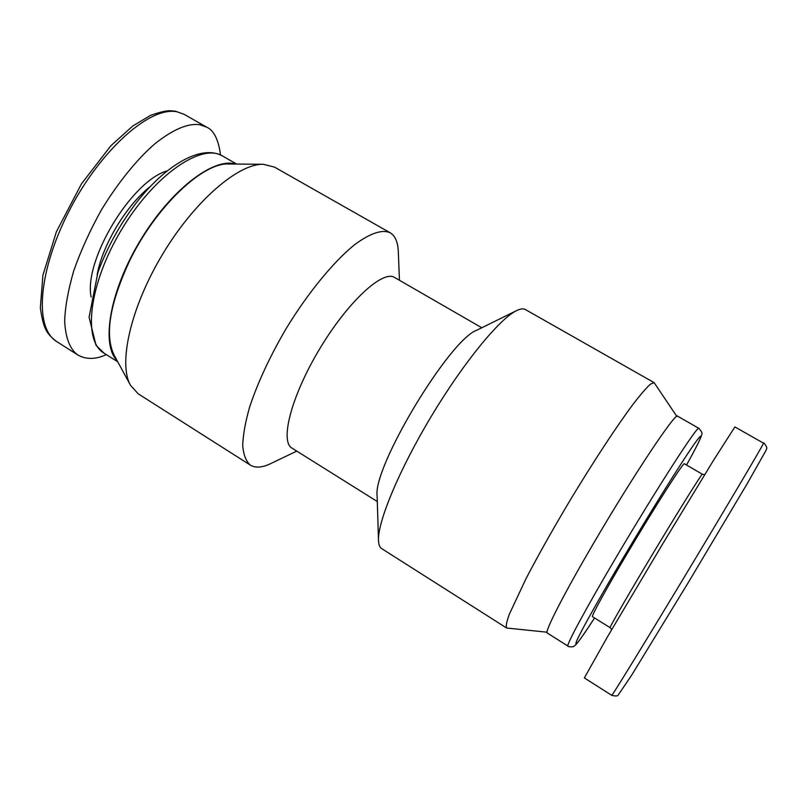 <?xml version="1.0" encoding="UTF-8"?>
<svg xmlns="http://www.w3.org/2000/svg" width="807" height="807" viewBox="0 0 807 807"><rect width="100%" height="100%" fill="white"/><g stroke="black" fill="none" stroke-linecap="round" stroke-linejoin="round"><path stroke-width="1.21" d="M399.455 280.281L398.295 251.522C397.912 242.06 395.198 235.805 390.124 232.749L274.501 167.11L263.334 164.295L228.805 163.992C202.991 162.157 155.408 207.046 129.382 261.327C109.742 303.886 104.617 335.087 114.019 354.929L130.482 385.282L138.209 393.826L250.402 465.145C255.476 468.191 262.285 467.667 270.809 463.561L296.764 451.103M263.334 164.295C238.388 163.478 194.537 200.983 162.631 254.185C130.613 307.316 118.054 363.624 130.482 385.282M390.124 232.749C382.125 229.208 370.342 233.152 354.787 244.571C333.664 261.589 308.133 292.578 286.223 328.479C269.982 356.27 257.796 382.427 249.666 406.94C245.358 422.041 243.038 434.933 242.705 445.635C243.502 454.845 246.064 461.352 250.402 465.145M481.779 327.753L394.573 277.467C382.922 269.669 348.019 301.556 319.794 348.664C291.428 395.692 279.636 441.469 291.993 448.107L377.303 501.54M676.811 416.382L654.124 382.629L525.407 309.555C523.37 308.395 520.444 308.738 516.631 310.594L476.836 330.194C449.449 339.606 372.602 467.424 377.131 496.033L378.493 540.367C378.644 544.614 379.704 547.358 381.691 548.609L506.604 628.007L547.055 632.214M516.631 310.594C499.846 318.493 463.813 362.202 431.574 415.867C399.294 469.513 377.585 521.836 378.493 540.367M654.124 382.629L650.361 384.213C646.225 387.996 640.425 394.724 632.97 404.398C616.851 426.015 593.69 461.231 570.61 499.462C553.098 528.807 538.178 555.327 525.831 579.023L509.318 614.268C506.614 621.773 505.717 626.353 506.604 628.007M106.322 354.596C95.781 359.508 86.319 359.67 77.946 355.06C70.915 350.208 65.508 339.606 64.681 320.863C65.155 306.791 68.181 290.086 73.75 270.738C80.952 250.341 90.233 229.975 101.571 209.638C119.466 180.395 138.683 157.698 155.126 143.596C176.299 126.739 190.603 123.38 199.682 124.702L206.713 127.163C213.875 130.371 218.485 139.651 220.533 154.984M235.331 164.053C213.492 157.214 170.448 190.119 140.176 240.678C109.722 291.135 100.845 344.579 117.126 360.658M734.884 426.923L713.57 460.252L663.082 543.242L607.409 636.915L584.359 677.92L611.767 695.352C612.392 695.513 646.034 640.607 684.195 577.257C722.204 514.18 761.193 448.45 763.583 443.214L734.884 426.923M702.383 474.234L684.397 463.793C684.114 461.079 654.709 507.028 626.908 554.046C605.593 589.998 590.986 616.73 592.479 616.679L610.132 627.664C609.134 628.038 624.295 601.508 645.802 565.485C673.865 518.376 702.766 471.893 702.383 474.234L704.652 474.748M567.967 646.094L547.297 633.041C544.16 632.587 563.316 594.86 593.508 543.424C633.132 475.605 676.135 411.277 677.648 416.21L698.872 428.346C701.687 431.563 702.645 433.551 701.747 434.317C701.253 435.387 703.462 434.549 686.525 465.034C702.06 437.081 706.064 427.004 692.88 446.039C679.847 464.842 649.605 513.343 622.298 559.463C599.349 598.209 581.696 629.773 577.025 640.112C573.232 649.171 579.083 641.787 594.567 617.98C584.954 632.728 578.7 641.656 575.815 644.763L573.888 646.266C573.404 647.234 567.311 646.78 567.967 646.094C565.626 646.145 585.7 608.781 616.215 557.213C656.303 489.244 698.448 424.008 698.872 428.346M167.049 170.913C131.349 181.03 83.353 260.873 91.161 297.137M150.001 186.74C126.225 205.452 102.519 244.884 97.143 274.652M206.713 127.163L184.036 114.291L176.773 111.699C147.015 106.151 96.215 156.366 68.292 212.634C39.704 268.842 33.319 326.26 56.147 341.21L77.946 355.06M103.952 353.103L96.003 345.265L89.093 317.201L97.919 272.393C107.351 246.74 120.838 222.641 138.38 200.106C168.724 162.51 202.557 144.715 222.47 155.963C201.649 142.728 154.258 174.988 121.635 229.531C88.76 283.933 82.496 340.917 103.952 353.103L117.751 361.818M184.046 114.291L175.482 111.225L170.307 110.741C166.615 110.519 160.018 112.062 150.505 115.391L132.953 125.862L110.952 145.663L81.547 183.714L56.409 231.72L42.892 275.348L40.35 307.87C41.803 318.271 43.639 325.514 45.848 329.599C47.462 333.21 50.891 337.074 56.147 341.21M222.47 155.963L236.643 164.063M610.132 627.664L611.716 629.581M611.767 695.352C615.519 696.179 617.617 696.138 618.061 695.241L631.619 675.227L689.067 581.252L747.191 483.706L766.115 450.225C765.813 449.156 768.96 448.631 763.715 442.821"/></g></svg>

